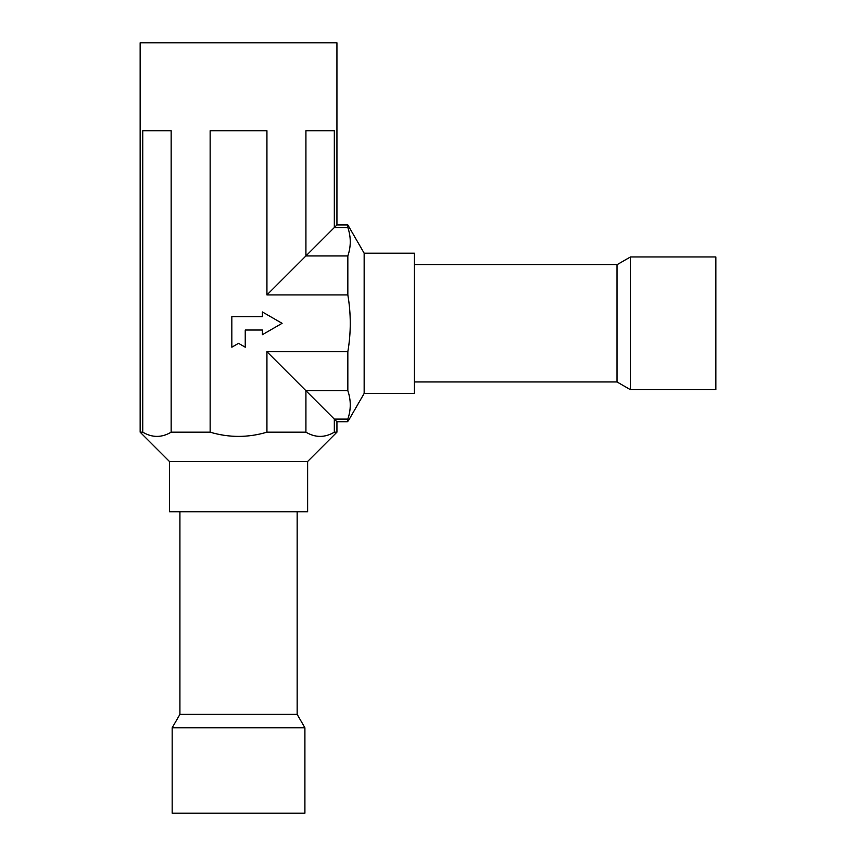 <?xml version="1.0" encoding="UTF-8"?>
<svg xmlns="http://www.w3.org/2000/svg" width="856" height="856" viewBox="0 0 856 856"><rect width="100%" height="100%" fill="white"/><g stroke="black" fill="none" stroke-linecap="round" stroke-linejoin="round"><path stroke-width="1.28" d="M179.921 511.738L179.921 714.364L297.16 714.364L297.16 511.738M179.921 714.364L172.174 727.782L304.907 727.782L297.16 714.364M172.174 727.782L172.174 813.2L304.907 813.2L304.907 727.782M414.39 381.947L617.015 381.947L617.015 264.707L414.39 264.707M617.015 381.947L630.433 389.694L630.433 256.961L617.015 264.707M630.433 389.694L715.851 389.694L715.851 256.961L630.433 256.961M348.413 420.66L347.836 421.024L347.836 419.108C351.067 409.65 351.067 400.18 347.836 390.711L347.836 351.72C351.067 332.791 351.067 313.863 347.836 294.924L347.836 255.944C351.067 246.475 351.067 237.005 347.836 227.546L347.836 224.935L364.153 253.194L414.39 253.194L414.39 393.46L364.153 393.46L348.413 420.713M364.153 253.194L364.153 393.46M348.424 420.703L347.397 421.719L336.932 421.719L336.932 432.184L334.322 432.184C324.863 437.791 315.393 437.791 305.924 432.184L266.933 432.184C248.005 437.791 229.076 437.791 210.148 432.184L171.157 432.184C161.688 437.791 152.218 437.791 142.759 432.184L140.149 432.184L140.149 42.8L336.932 42.8L336.932 224.935L305.924 255.944L305.924 130.722L334.322 130.722L334.322 227.546L347.836 227.546M336.932 432.184L307.625 461.491L307.625 511.738L169.456 511.738L169.456 461.491L307.625 461.491M347.836 419.108L334.322 419.108L334.322 432.184M336.932 421.719L266.933 351.72L266.933 432.184M142.759 432.184L142.759 130.722L171.157 130.722L171.157 432.184M210.148 432.184L210.148 130.722L266.933 130.722L266.933 294.924L305.924 255.944L347.836 255.944M347.836 351.72L266.933 351.72M347.836 294.924L266.933 294.924M305.924 432.184L305.924 390.711L347.836 390.711M238.535 343.32L245.244 347.194L245.244 330.02L262.407 330.02L262.407 334.685L282.084 323.322L262.407 311.969L262.407 316.624L231.837 316.624L231.837 347.194L238.535 343.32M169.456 461.491L140.149 432.184M347.836 224.935L336.932 224.935"/></g></svg>

